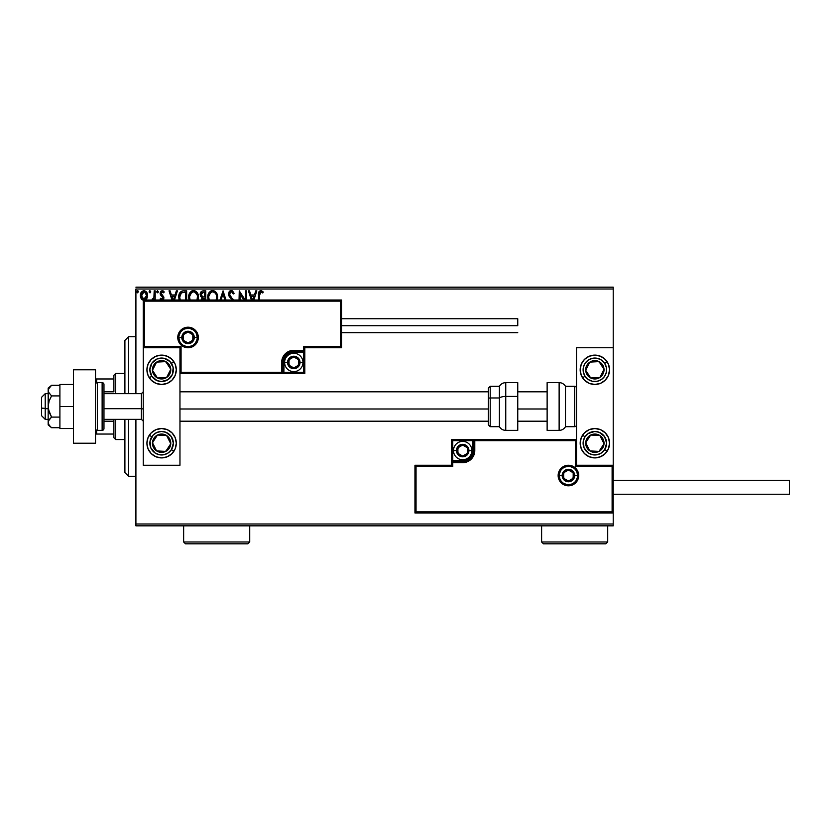 <?xml version="1.0" encoding="UTF-8"?>
<svg xmlns="http://www.w3.org/2000/svg" width="831" height="831" viewBox="0 0 831 831"><rect width="100%" height="100%" fill="white"/><g stroke="black" fill="none" stroke-linecap="round" stroke-linejoin="round"><path stroke-width="1.25" d="M135.91 525.836L613.216 525.836L135.91 525.836L135.91 419.354L135.91 525.836M135.91 289.011L613.216 289.011L613.216 347.763L576.496 347.763L576.496 465.246L613.216 465.246L613.216 289.011L135.91 289.011L135.91 393.655L135.91 289.011M613.216 512.976L613.216 523.997L135.91 523.997L613.216 523.997L613.216 525.836L613.216 347.763L576.496 347.763L576.496 465.246L613.216 465.246L612.115 466.347L575.395 466.347L575.395 440.648L474.792 440.648L474.792 450.568L473.878 455.201L471.25 459.128L467.313 461.756L462.68 462.68L452.77 462.68L452.77 466.347L416.051 466.347L416.051 511.875L612.115 511.875L612.115 466.347L612.115 511.875L416.051 511.875L416.051 466.347L414.949 465.246L414.949 512.976L613.216 512.976L612.115 511.875L613.216 512.976L613.216 465.246L612.115 466.347L575.395 466.347L575.821 440.233L473.691 440.648L473.691 450.568A11.011 11.011 0 0 1 462.68 461.579L452.77 461.579L451.669 462.68L451.669 465.246L414.949 465.246L414.949 512.976L416.051 511.875L414.949 512.976L613.216 512.976M144.781 300.303L147.077 298.09L147.554 294.683L146.329 291.795L143.773 290.694L141.239 292.335L140.356 295.524L141.322 298.859L143.784 300.396M155.189 300.033L155.189 290.85L155.189 300.033L155.189 290.85L154.192 290.85L153.88 297.872L151.751 300.033M153.06 300.261L154.192 298.859L154.192 300.033L154.192 298.859L152.478 300.406M162.855 300.188L163.842 297.197L161.131 293.083L162.055 291.868L163.676 292.824L164.247 291.961L162.211 290.684L160.934 291.224L160.134 293.156L160.57 295.047L162.918 297.768L162.19 299.222L160.705 298.267L160.123 299.067L161.453 300.282M186.653 300.033L186.653 290.85L183.661 290.85L186.653 290.85L186.653 300.033L186.653 290.85L183.381 290.85L180.961 291.536L179.319 293.79L179.174 300.105M205.766 300.033L205.766 290.85L205.766 300.033L205.766 290.85L203.19 290.85L201.466 291.421L200.333 293.187L200.458 296.075L202.193 297.778L200.998 300.126M226.001 300.033L223.061 290.85L226.001 300.033L223.061 290.85L219.955 300.033M221.036 300.033L222.978 293.956L224.931 300.033L222.978 293.956L221.036 300.033M245.467 290.85L245.467 300.033L245.467 290.85L246.454 290.85L245.467 290.85L246.454 290.85L246.454 300.033M239.266 290.85L245.218 300.033L239.266 290.85L239.048 300.033M240.034 300.033L240.034 294.112L243.867 300.033L240.034 294.112L240.034 300.033M259.49 294.153L259.469 300.033L259.75 292.626L261.017 291.847L262.762 292.99L263.261 292.003L261.204 290.549L259.116 291.401L258.483 300.033L258.483 294.59M253.891 300.033L256.841 290.85L255.761 290.85L256.841 290.85L253.891 300.033L256.841 290.85L255.761 290.85L254.442 294.974L250.827 294.974L249.508 290.85L248.438 290.85L251.378 300.033M233.407 300.521L229.512 294.34L230.893 291.889L232.015 292.076L233.293 293.977L234.103 293.333L232.244 290.777L229.574 291.224L228.504 293.997L229.138 296.283L232.109 299.804M217.047 300.458L217.629 297.218L216.974 293.842L214.845 291.162L212.663 290.518L210.482 291.182L208.238 294.247L207.74 297.28L208.384 300.697M197.944 300.458L198.516 297.218L197.861 293.842L195.742 291.162L193.561 290.518L191.369 291.182L189.125 294.247L188.627 297.28L189.271 300.697M174.489 300.033L177.429 290.85L176.349 290.85L177.429 290.85L174.489 300.033L177.429 290.85L176.349 290.85L175.029 294.974L171.425 294.974L170.095 290.85L169.025 290.85L171.965 300.033M158.316 291.754L157.495 290.684L156.716 292.128L158.108 292.46L158.316 291.754L157.495 292.824L158.316 291.754L157.495 292.824L156.664 291.754L157.495 292.824L156.664 291.754L157.495 290.684L156.664 291.754L157.495 290.684L158.316 291.754L157.495 290.684L156.664 291.754M150.733 291.754L149.559 290.788L149.289 292.46L150.099 292.803L150.691 292.128L149.912 292.824L150.733 291.754L149.912 292.824L149.092 291.754L149.912 292.824L149.092 291.754L149.912 290.684L149.092 291.754L149.912 290.684L150.733 291.754L149.912 290.684M137.655 292.824L136.731 291.754L137.562 292.824L136.731 291.754L137.562 290.684L138.382 291.754L137.915 290.788L136.938 291.047L137.198 292.73L138.382 291.754L137.551 292.824M613.216 287.183L135.91 287.183L613.216 287.183L613.216 289.011L613.216 287.183M259.116 291.411L260.83 290.518C258.867 291.193 258.088 292.689 258.483 295.026M263.261 292.003L262.762 292.99L263.261 292.003L260.654 290.528M262.762 292.99L260.602 291.868M261.339 291.951L259.469 295.15M259.75 292.647L259.584 293.166M249.508 290.85L248.438 290.85L249.508 290.85L250.827 294.974L254.442 294.974L255.761 290.85M252.458 300.033L251.253 296.283L254.016 296.283L252.821 300.033L254.016 296.283L251.253 296.283L252.458 300.033M232.607 291.016L234.103 293.333L231.215 290.518L228.504 293.997L231.787 299.337M231.662 291.899L233.293 293.977L234.103 293.333L233.293 293.977L232.971 293.27M229.522 293.572L230.893 291.889M230.997 296.854L229.491 294.018L229.979 295.566M233.438 301.03L231.454 297.332M232.732 298.755L233.054 299.305M231.859 299.42L230.634 298.142M229.823 297.259L229.086 296.189M229.138 296.283L228.67 295.192M228.93 292.128L229.73 291.079M230.062 290.84L230.883 290.538M229.574 294.662L229.491 293.79M217.203 300.033L217.629 297.218C217.67 293.561 216.018 291.328 212.663 290.518C209.319 291.359 207.677 293.613 207.74 297.28L208.01 299.586M217.556 298.35L217.473 298.952M208.02 294.963L208.228 294.267M208.238 294.247L208.01 294.984M208.924 292.855L210.492 291.182M211.095 290.85L212.071 290.559M213.255 290.559L213.796 290.684M214.969 291.245L215.717 291.91M216.984 293.862L217.203 294.454M217.629 297.218L217.608 296.646M216.289 299.544L216.496 298.703M209.246 300.033L208.726 297.28C208.664 294.319 209.994 292.502 212.705 291.837C215.374 292.502 216.683 294.299 216.642 297.228L216.112 300.001M209.412 300.365L208.945 299.139M208.778 296.355L210.617 292.616M209.921 293.322L209.319 294.361M216.07 294.403L216.34 295.109M214.44 292.367L215.696 293.707M203.19 290.85L205.766 290.85L203.19 290.85C201.185 291.162 200.178 292.377 200.167 294.496L202.193 297.778L200.988 300.521M200.645 296.47L200.354 295.805M200.198 293.842L200.427 292.917M200.333 293.187L201.133 291.723M203.283 296.906L204.281 296.947L202.702 296.792L201.154 294.496L203.647 292.169L204.779 292.169L204.779 296.947L202.889 296.844M201.985 300.23L202.567 298.796L204.27 298.267L203.502 298.319M201.975 300.49L204.27 298.267L204.779 300.033L204.27 298.267M202.816 298.568L202.068 299.742M202.162 299.461L202.006 300.033M202.359 296.657L201.559 295.929M201.206 293.935L202.151 292.45M198.09 300.033L198.495 297.799M198.453 298.35L198.36 298.952M188.627 297.28L189.032 300.033L188.627 297.28C188.564 293.613 190.206 291.359 193.561 290.518L193.852 290.528M188.647 296.709L188.689 296.127M188.897 294.995L189.125 294.267M189.811 292.855L190.496 291.951M191.992 290.85L192.958 290.559M198.495 296.636L198.516 297.218C198.557 293.561 196.905 291.328 193.561 290.518M194.142 290.559L194.683 290.684M195.867 291.255L196.604 291.91M197.871 293.862L198.1 294.454M196.023 292.979L194.942 292.138L197.227 295.109M190.143 300.033L189.613 297.28C189.551 294.319 190.881 292.502 193.592 291.837C196.261 292.502 197.57 294.299 197.529 297.228L197.394 298.703M189.613 297.28L189.665 298.215L189.613 297.28M190.299 300.365L189.842 299.139M189.665 296.355L191.504 292.616M190.818 293.322L190.206 294.361M197.176 299.544L197.477 296.303L196.999 300.001M196.957 294.403L196.583 293.707M183.661 290.85C180.234 291.317 178.592 293.405 178.748 297.114L179.153 300.033M179.018 299.565L178.883 298.911M178.758 296.553L178.8 295.981M181.916 291.079L182.508 290.943M182.54 290.933L183.1 290.871M180.244 299.949L179.735 297.114L181.376 292.834L185.666 292.169L185.666 300.033L185.666 292.169L184.596 292.169M180.504 293.831L181.376 292.844M180.244 294.33L179.735 297.114L180.327 294.153M170.095 290.85L169.025 290.85L170.095 290.85L171.425 294.974L175.029 294.974L176.349 290.85M173.045 300.033L171.84 296.283L174.603 296.283L173.409 300.033L174.603 296.283L171.84 296.283L173.045 300.033M160.123 299.067L160.705 298.267L160.123 299.067L160.934 299.96M161.765 299.222L160.954 298.599M162.876 298.402L162.19 299.222M162.928 297.986L162.242 296.605M162.689 297.134L160.456 294.849L161.702 296.168L160.123 293.395L160.456 294.849M164.247 291.961L163.676 292.824L164.247 291.961L162.211 290.684L160.123 293.395M163.115 290.892L163.832 291.421M163.676 292.824L162.325 291.837L163.427 292.47M162.533 291.858L161.121 293.353L162.19 291.847M161.172 292.865L161.453 294.392M161.121 293.353L162.409 295.213L161.349 294.247M163.915 297.945L163.603 296.49L163.198 299.918M163.811 298.796L163.593 299.368M153.88 297.872L152.198 299.087L152.914 299.202M154.192 294.808L154.099 296.833M154.161 296.023L154.182 295.182M154.192 290.85L155.189 290.85L154.192 290.85L154.192 294.008M145.435 300.033L146.651 298.848L147.606 295.524C147.627 292.855 146.422 291.245 143.981 290.684C141.54 291.245 140.335 292.855 140.356 295.524L141.322 298.859L143.981 300.406M146.142 299.472L145.529 299.97M143.244 300.313L141.821 299.482M140.875 298.069L140.605 297.332M140.584 297.29L140.408 296.397M140.875 293L141.239 292.325M143.773 290.694L144.417 290.715M146.723 292.335L147.035 292.886M147.191 293.25L147.399 293.862M147.378 297.269L147.077 298.08M143.981 291.837L143.358 291.93L144.594 291.93L146.62 295.514L143.825 299.243L141.343 295.514L141.499 294.267L141.384 296.137L143.981 291.837L145.83 292.855M146.007 293.114L146.578 294.891M143.825 299.243L146.62 295.514L145.996 297.924L144.604 299.15M143.67 299.222L142.34 298.433L141.384 296.137M146.578 296.148L146.62 295.514M137.562 290.684L136.731 291.754L137.562 290.684L138.382 291.754L137.562 290.684L136.731 291.754M216.424 295.4L216.59 296.303M208.945 299.129L208.778 298.215M203.647 292.169L204.779 292.169L204.281 296.947M197.311 295.4L197.477 296.303M189.832 299.129L189.665 298.215M179.974 299.17L179.849 298.558M141.343 295.514L141.384 294.891M141.499 294.267L142.807 292.2M144.594 291.93L145.165 292.2M146.474 296.76L145.996 297.924M143.358 299.15L142.807 298.859M128.566 476.267L124.899 472.59L124.899 419.354L124.899 472.59L128.566 476.267L135.91 476.267L128.566 476.267L128.566 419.354L128.566 476.267M124.899 340.419L128.566 336.742L135.91 336.742L128.566 336.742L128.566 393.655L128.566 336.742L124.899 340.419L124.899 393.655L124.899 340.419M161.609 355.107A14.688 14.688 0 0 1 176.297 369.785A14.688 14.688 0 0 1 161.609 384.473L155.989 383.361L151.221 380.172L148.043 375.404L146.921 369.785L148.043 364.165L151.221 359.408L155.989 356.219L161.609 355.107L167.228 356.219L171.996 359.408L175.175 364.165L176.297 369.785L175.175 375.404L171.996 380.172L167.228 383.361L161.609 384.473A14.688 14.688 0 0 1 146.921 369.785A14.688 14.688 0 0 1 161.609 355.107M161.609 428.536A14.688 14.688 0 0 1 176.297 443.224A14.688 14.688 0 0 1 161.609 457.902L155.989 456.79L151.221 453.601L148.043 448.844L146.921 443.224L148.043 437.605L151.221 432.837L155.989 429.648L161.609 428.536L167.228 429.648L171.996 432.837L175.175 437.605L176.297 443.224L175.175 448.844L171.996 453.601L167.228 456.79L161.609 457.902A14.688 14.688 0 0 1 146.921 443.224A14.688 14.688 0 0 1 161.609 428.536M179.963 465.246L179.963 347.763L143.254 347.763L143.254 465.246L179.963 465.246L143.254 465.246L143.254 347.763L144.355 346.662L181.075 346.662L181.075 372.361L281.667 372.361L281.667 362.441L282.592 357.808L285.22 353.881L289.146 351.253L293.79 350.329L303.699 350.329L303.699 346.662L340.419 346.662L340.419 301.134L144.355 301.134L144.355 346.662L144.355 301.134L340.419 301.134L340.419 346.662L341.52 347.763L341.52 300.033L143.254 300.033L143.254 347.763L179.963 347.763L179.963 465.246M594.861 457.902A14.688 14.688 0 0 1 580.173 443.224A14.688 14.688 0 0 1 594.861 428.536L600.481 429.648L605.238 432.837L608.427 437.605L609.538 443.224L608.427 448.844L605.238 453.601L600.481 456.79L594.861 457.902L589.241 456.79L584.473 453.601L581.285 448.844L580.173 443.224L581.285 437.605L584.473 432.837L589.241 429.648L594.861 428.536A14.688 14.688 0 0 1 609.538 443.224A14.688 14.688 0 0 1 594.861 457.902M594.861 384.473A14.688 14.688 0 0 1 580.173 369.785A14.688 14.688 0 0 1 594.861 355.107L600.481 356.219L605.238 359.408L608.427 364.165L609.538 369.785L608.427 375.404L605.238 380.172L600.481 383.361L594.861 384.473L589.241 383.361L584.473 380.172L581.285 375.404L580.173 369.785L581.285 364.165L584.473 359.408L589.241 356.219L594.861 355.107A14.688 14.688 0 0 1 609.538 369.785A14.688 14.688 0 0 1 582.562 377.825L585.024 376.214A11.748 11.748 0 0 1 588.431 359.958A11.748 11.748 0 0 1 604.688 363.365L607.149 361.755L604.688 363.365L606.401 367.614L606.36 372.205L604.553 376.412L601.28 379.622L597.032 381.336L592.441 381.284L588.223 379.487L585.024 376.214L583.31 371.966L583.362 367.375L585.159 363.157L588.431 359.958L592.68 358.244L597.271 358.286L601.488 360.093L604.688 363.365A11.748 11.748 0 0 1 601.28 379.622A11.748 11.748 0 0 1 585.024 376.214L582.562 377.825A14.688 14.688 0 0 1 597.718 355.388M41.55 415.677L41.55 408.063L45.217 408.686L45.217 393.655L45.217 408.686L48.156 408.686L41.55 408.063L41.55 415.687L45.217 419.354L45.217 408.686L45.217 419.354L48.156 419.354M143.254 408.997L141.415 408.686L141.415 419.354L141.415 408.686L103.968 408.686L141.415 408.686L141.415 393.655L141.415 408.686L143.254 408.997M547.13 408.997L517.755 408.997L547.13 408.997M488.379 408.997L179.963 408.997L488.379 408.997M41.55 408.063L41.55 397.332L41.55 408.063M559.242 475.529L562.182 475.529L559.242 475.529A9.183 9.183 0 0 1 568.425 466.347A9.183 9.183 0 0 1 577.597 475.529L578.698 475.529A10.284 10.284 0 0 0 568.425 465.246A10.284 10.284 0 0 0 558.141 475.529A10.284 10.284 0 0 0 568.425 485.813A10.284 10.284 0 0 0 578.698 475.529L577.597 475.529A9.183 9.183 0 0 1 568.425 484.712A9.183 9.183 0 0 1 559.242 475.529L558.141 475.529L558.339 473.525L561.154 468.258L564.488 466.035L568.425 465.246L572.351 466.035L575.686 468.258L577.919 471.593L578.698 475.529L577.919 479.466L575.686 482.801L572.351 485.024L568.425 485.813L564.488 485.024L561.154 482.801L558.339 477.534L558.141 475.529L559.242 475.529A9.183 9.183 0 0 1 568.425 466.347A9.183 9.183 0 0 1 577.597 475.529A9.183 9.183 0 0 1 568.425 484.712A9.183 9.183 0 0 1 559.242 475.529L559.938 479.04M451.669 462.514L451.669 462.68A1.101 1.101 0 0 1 452.77 461.579L452.77 460.478L462.68 460.478A9.91 9.91 0 0 0 472.59 450.568L472.59 440.648L452.77 440.648L452.77 460.478L464.612 460.291L469.692 457.569L472.403 452.5L472.59 440.648L473.691 440.648A1.101 1.101 0 0 1 474.792 439.547L474.792 440.648L474.792 439.547L576.413 439.63L451.669 439.547L451.669 462.036M451.669 465.246L414.949 465.246L416.051 466.347L452.77 466.347L451.669 465.246L452.77 466.347L452.77 462.68L451.669 462.68L451.669 465.246M452.77 462.68L452.77 460.478L451.669 460.478L451.669 462.68L462.68 462.68L462.68 461.579L452.77 461.579L452.77 462.68M462.68 460.478L462.68 461.579L462.68 460.478M472.59 450.568L473.691 450.568A11.011 11.011 0 0 1 462.68 461.579L462.68 462.68A12.112 12.112 0 0 0 474.792 450.568L472.59 450.568M451.669 439.547L451.669 460.478L452.77 460.478L452.77 440.648L451.669 439.547L452.77 440.648L472.59 440.648L472.59 439.547L451.669 439.547M473.691 440.648L473.691 450.568L474.792 450.568L474.792 440.648L472.59 440.648L472.59 439.547L474.792 439.547A1.101 1.101 0 0 0 473.691 440.648M560.79 480.63L561.933 482.022M563.325 483.164L566.628 484.535M568.425 484.712L571.936 484.006M573.525 483.164L574.907 482.022M576.049 480.63L577.42 477.316M577.597 475.529L574.668 475.529A6.243 6.243 0 0 1 568.425 481.772A6.243 6.243 0 0 1 562.182 475.529L564.01 471.115L568.425 469.286L572.839 471.115L574.668 475.529L572.839 479.944L568.425 481.772L564.01 479.944L562.182 475.529A6.243 6.243 0 0 1 568.425 469.286A6.243 6.243 0 0 1 574.668 475.529L577.597 475.529L576.901 472.018M576.049 470.429L574.907 469.037M573.525 467.895L570.211 466.523M568.425 466.347L564.903 467.053M563.325 467.895L561.933 469.037M560.79 470.429L559.419 473.743M197.227 337.479L194.288 337.479A6.243 6.243 0 0 1 188.045 343.722A6.243 6.243 0 0 1 181.802 337.479L183.63 333.065L188.045 331.237L192.46 333.065L194.288 337.479L192.46 341.894L188.045 343.722L183.63 341.894L181.802 337.479L178.862 337.479L181.802 337.479A6.243 6.243 0 0 1 188.045 331.237A6.243 6.243 0 0 1 194.288 337.479L197.227 337.479A9.183 9.183 0 0 1 188.045 346.662A9.183 9.183 0 0 1 178.862 337.479L177.761 337.479A10.284 10.284 0 0 0 188.045 347.763A10.284 10.284 0 0 0 198.329 337.479A10.284 10.284 0 0 0 188.045 327.196A10.284 10.284 0 0 0 177.761 337.479L178.862 337.479A9.183 9.183 0 0 1 188.045 328.297A9.183 9.183 0 0 1 197.227 337.479L198.329 337.479L198.131 339.484L195.316 344.751L191.982 346.974L188.045 347.763L184.108 346.974L180.774 344.751L178.551 341.416L177.761 337.479L178.551 333.543L180.774 330.208L184.108 327.985L188.045 327.196L191.982 327.985L195.316 330.208L198.131 335.475L198.329 337.479L197.227 337.479A9.183 9.183 0 0 1 188.045 346.662A9.183 9.183 0 0 1 178.862 337.479A9.183 9.183 0 0 1 188.045 328.297A9.183 9.183 0 0 1 197.227 337.479L196.521 333.969M304.8 347.763L341.52 347.763L341.52 300.033L340.419 301.134L341.52 300.033L143.254 300.033L144.355 301.134L143.254 300.033L143.254 347.763L144.355 346.662L181.075 346.662L180.649 372.776L282.769 372.361L282.769 362.441A11.011 11.011 0 0 1 293.79 351.43L303.699 351.43L304.8 350.329L304.8 347.763L341.52 347.763L340.419 346.662L303.699 346.662L304.8 347.763L303.699 346.662L303.699 350.329L304.8 350.329L304.8 347.763M304.8 350.495L304.8 350.329A1.101 1.101 0 0 1 303.699 351.43L303.699 352.531L293.79 352.531A9.91 9.91 0 0 0 283.87 362.441L283.87 372.361L303.699 372.361L303.699 352.531L291.858 352.718L286.778 355.439L284.067 360.509L283.87 372.361L282.769 372.361A1.101 1.101 0 0 1 281.667 373.462L281.667 372.361L281.667 373.462L179.963 373.462L304.8 373.462L304.8 350.973M303.699 350.329L303.699 352.531L304.8 352.531L304.8 350.329L293.79 350.329L293.79 351.43L303.699 351.43L303.699 350.329M293.79 352.531L293.79 351.43L293.79 352.531M283.87 362.441L282.769 362.441A11.011 11.011 0 0 1 293.79 351.43L293.79 350.329A12.112 12.112 0 0 0 281.667 362.441L283.87 362.441M304.8 373.462L304.8 352.531L303.699 352.531L303.699 372.361L304.8 373.462L303.699 372.361L283.87 372.361L283.87 373.462L304.8 373.462M282.769 372.361L282.769 362.441L281.667 362.441L281.667 372.361L283.87 372.361L283.87 373.462L281.667 373.462A1.101 1.101 0 0 0 282.769 372.361M195.68 332.379L194.537 330.987M193.145 329.845L189.832 328.474M188.045 328.297L184.534 329.003M182.945 329.845L181.553 330.987M180.41 332.379L179.039 335.693M178.862 337.479L179.569 340.99M180.41 342.58L181.553 343.972M182.945 345.114L186.258 346.485M188.045 346.662L191.556 345.956M193.145 345.114L194.537 343.972M195.68 342.58L197.051 339.266M298.558 361.07L298.558 359.688A5.505 5.505 0 0 1 299.295 362.441L298.558 362.441L298.558 361.07L298.558 362.441L299.295 362.441L299.108 361.018L297.685 358.556L293.79 356.935L289.894 358.556L288.284 362.441L289.894 366.336L293.79 367.956L297.685 366.336L299.295 362.441A5.505 5.505 0 0 1 289.022 365.204A5.505 5.505 0 0 1 293.79 356.935L289.022 359.688L289.022 365.204L293.79 367.956L298.558 365.204L298.558 362.441L298.558 365.204L293.79 367.956L289.022 365.204L289.022 359.688L293.79 356.935A5.505 5.505 0 0 1 298.558 359.688L293.79 356.935L298.558 359.688L298.558 361.07M287.547 362.441A6.243 6.243 0 0 1 293.79 356.208A6.243 6.243 0 0 1 300.033 362.441L302.962 362.441A9.183 9.183 0 0 0 293.79 353.268A9.183 9.183 0 0 0 284.607 362.441L287.547 362.441L289.375 358.036L293.79 356.208L298.204 358.036L300.033 362.441L298.204 366.855L293.79 368.684L289.375 366.855L287.547 362.441L284.607 362.441A9.183 9.183 0 0 1 293.79 353.268A9.183 9.183 0 0 1 302.962 362.441A9.183 9.183 0 0 1 293.79 371.623A9.183 9.183 0 0 1 284.607 362.441A9.183 9.183 0 0 0 293.79 371.623A9.183 9.183 0 0 0 302.962 362.441L300.033 362.441A6.243 6.243 0 0 1 293.79 368.684A6.243 6.243 0 0 1 287.547 362.441M467.448 449.187L467.448 447.805A5.505 5.505 0 0 1 468.185 450.568L467.448 450.568L467.448 449.187L467.448 450.568L468.185 450.568L467.998 449.135L466.575 446.673L462.68 445.052L458.785 446.673L457.175 450.568L458.785 454.453L462.68 456.074L466.575 454.453L468.185 450.568A5.505 5.505 0 0 1 457.912 453.321A5.505 5.505 0 0 1 462.68 445.052L457.912 447.805L457.912 453.321L462.68 456.074L467.448 453.321L467.448 450.568L467.448 453.321L462.68 456.074L457.912 453.321L457.912 447.805L462.68 445.052A5.505 5.505 0 0 1 467.448 447.805L462.68 445.052L467.448 447.805L467.448 449.187M456.437 450.568A6.243 6.243 0 0 1 462.68 444.325A6.243 6.243 0 0 1 468.923 450.568L471.863 450.568A9.183 9.183 0 0 0 462.68 441.386A9.183 9.183 0 0 0 453.497 450.568L456.437 450.568L458.265 446.154L462.68 444.325L467.095 446.154L468.923 450.568L467.095 454.973L462.68 456.801L458.265 454.973L456.437 450.568L453.497 450.568A9.183 9.183 0 0 1 462.68 441.386A9.183 9.183 0 0 1 471.863 450.568A9.183 9.183 0 0 1 462.68 459.74A9.183 9.183 0 0 1 453.497 450.568A9.183 9.183 0 0 0 462.68 459.74A9.183 9.183 0 0 0 471.863 450.568L468.923 450.568A6.243 6.243 0 0 1 462.68 456.801A6.243 6.243 0 0 1 456.437 450.568M573.193 474.158L573.193 472.777A5.505 5.505 0 0 1 573.93 475.529L573.193 475.529L573.193 474.158L573.193 475.529L573.93 475.529L573.743 474.106L572.32 471.634L568.425 470.024L564.529 471.634L562.909 475.529L564.529 479.425L568.425 481.035L572.32 479.425L573.93 475.529A5.505 5.505 0 0 1 563.647 478.282A5.505 5.505 0 0 1 568.425 470.024L563.647 472.777L563.647 478.282L568.425 481.035L573.193 478.282L573.193 475.529L573.193 478.282L568.425 481.035L563.647 478.282L563.647 472.777L568.425 470.024A5.505 5.505 0 0 1 573.193 472.777L568.425 470.024L573.193 472.777L573.193 474.158M192.813 336.098L192.813 334.727A5.505 5.505 0 0 1 193.55 337.479L192.813 337.479L192.813 336.098L192.813 337.479L193.55 337.479L193.363 336.056L191.94 333.584L188.045 331.974L184.15 333.584L182.54 337.479L184.15 341.375L188.045 342.985L191.94 341.375L193.55 337.479A5.505 5.505 0 0 1 183.277 340.232A5.505 5.505 0 0 1 188.045 331.974L183.277 334.727L183.277 340.232L188.045 342.985L192.813 340.232L192.813 337.479L192.813 340.232L188.045 342.985L183.277 340.232L183.277 334.727L188.045 331.974A5.505 5.505 0 0 1 192.813 334.727L188.045 331.974L192.813 334.727L192.813 336.098M154.327 439.828L152.447 442.715A9.183 9.183 0 0 1 153.922 438.197L154.961 438.872L153.704 440.794L154.961 438.872L153.922 438.197L152.894 440.357L152.624 445.104L154.774 449.342L156.592 450.901L161.1 452.386L163.499 452.199L167.737 450.059L169.295 448.241L170.334 446.081L170.594 441.334L169.804 439.08L166.626 435.537L162.118 434.052L159.729 434.239L157.464 435.029L153.922 438.197A9.183 9.183 0 0 1 170.771 443.723A9.183 9.183 0 0 1 156.592 450.901L165.753 451.41L170.771 443.723L166.626 435.537L157.464 435.029L154.961 438.872L157.464 435.029L163.198 435.351M176.016 440.357A14.688 14.688 0 0 1 173.908 451.254L171.446 449.644A11.748 11.748 0 0 1 155.189 453.061A11.748 11.748 0 0 1 151.772 436.794L149.32 435.184A14.688 14.688 0 0 1 149.393 435.06M148.043 437.594A14.688 14.688 0 0 1 149.32 435.184L151.772 436.794A11.748 11.748 0 0 1 168.039 433.387A11.748 11.748 0 0 1 171.446 449.644L168.236 452.926L164.019 454.723L159.438 454.765L155.189 453.061L150.806 447.826L150.068 441.043L153.216 434.997L157.007 432.411L161.484 431.476L165.992 432.317L171.311 436.597L173.357 443.1L171.446 449.644L173.908 451.254A14.688 14.688 0 0 1 158.752 457.621M158.742 457.621A14.688 14.688 0 0 1 149.403 451.378M149.393 451.378A14.688 14.688 0 0 1 147.201 440.357M147.212 440.347A14.688 14.688 0 0 1 148.043 437.605M149.403 435.06A14.688 14.688 0 0 1 158.742 428.817M158.752 428.817A14.688 14.688 0 0 1 175.175 437.594M175.175 437.605A14.688 14.688 0 0 1 176.016 440.347M162.315 451.223L156.592 450.901A9.183 9.183 0 0 1 152.447 442.715L156.592 450.901L152.447 442.715L153.704 440.794M164.341 435.413L166.626 435.537L170.771 443.723L165.753 451.41L163.468 451.285M169.742 441.677L169.223 440.659M155.033 447.836L155.553 448.854M587.579 439.828L585.689 442.715A9.183 9.183 0 0 1 587.174 438.197L588.203 438.872L586.946 440.794L588.203 438.872L587.174 438.197L586.135 440.357L585.876 445.104L586.665 447.369L589.833 450.901L594.352 452.386L596.741 452.199L599.006 451.41L602.537 448.241L604.023 443.723L603.836 441.334L601.696 437.096L599.878 435.537L595.36 434.052L592.97 434.239L588.732 436.379L587.174 438.197A9.183 9.183 0 0 1 604.023 443.723A9.183 9.183 0 0 1 589.833 450.901L599.006 451.41L604.023 443.723L599.878 435.537L590.716 435.029L588.203 438.872L590.716 435.029L596.44 435.351M609.258 440.357A14.688 14.688 0 0 1 607.149 451.254L604.688 449.644A11.748 11.748 0 0 1 588.431 453.061A11.748 11.748 0 0 1 585.024 436.794L582.562 435.184A14.688 14.688 0 0 1 597.718 428.817M581.285 437.594A14.688 14.688 0 0 1 582.562 435.184L585.024 436.794A11.748 11.748 0 0 1 601.28 433.387A11.748 11.748 0 0 1 604.688 449.644L601.488 452.926L597.271 454.723L592.68 454.765L588.431 453.061L584.048 447.826L583.31 441.043L585.024 436.794L588.223 433.522L594.736 431.476L599.244 432.317L604.553 436.597L606.609 443.1L604.688 449.644L607.149 451.254A14.688 14.688 0 0 1 597.728 457.621M597.718 457.621A14.688 14.688 0 0 1 580.453 440.357M580.453 440.347A14.688 14.688 0 0 1 581.285 437.605M597.728 428.817A14.688 14.688 0 0 1 608.427 437.594M608.427 437.605A14.688 14.688 0 0 1 609.258 440.347M595.567 451.223L589.833 450.901A9.183 9.183 0 0 1 585.689 442.715L589.833 450.901L585.689 442.715L586.946 440.794M597.582 435.413L599.878 435.537L604.023 443.723L599.006 451.41L596.71 451.285M602.984 441.677L602.465 440.659M588.286 447.836L588.805 448.854M600.886 364.487L599.006 361.599A9.183 9.183 0 0 1 602.537 364.767L601.509 365.443L600.252 363.521L601.509 365.443L602.537 364.767L600.979 362.95L596.741 360.81L594.352 360.623L589.833 362.108L586.665 365.64L585.876 367.904L585.689 370.294L587.174 374.812L588.732 376.63L592.97 378.77L595.36 378.957L599.878 377.471L601.696 375.913L603.836 371.675L604.023 369.286L602.537 364.767A9.183 9.183 0 0 1 590.716 377.98A9.183 9.183 0 0 1 589.833 362.108L585.689 370.294L590.716 377.98L599.878 377.471L604.023 369.286L601.509 365.443L604.023 369.286L601.436 374.407M597.728 355.388A14.688 14.688 0 0 1 607.149 361.755M587.247 367.219L589.833 362.108A9.183 9.183 0 0 1 599.006 361.599L589.833 362.108L599.006 361.599L600.252 363.521M600.917 375.425L599.878 377.471L590.716 377.98L585.689 370.294L586.728 368.247M593.002 377.856L594.144 377.793M593.272 361.911L592.129 361.973M167.644 364.487L165.753 361.599A9.183 9.183 0 0 1 169.295 364.767L168.267 365.443L167.01 363.521L168.267 365.443L169.295 364.767L167.737 362.95L163.499 360.81L161.1 360.623L156.592 362.108L154.774 363.666L152.624 367.904L152.447 370.294L153.922 374.812L157.464 377.98L159.729 378.77L162.118 378.957L166.626 377.471L169.804 373.929L170.594 371.675L170.334 366.928L169.295 364.767A9.183 9.183 0 0 1 157.464 377.98A9.183 9.183 0 0 1 156.592 362.108L152.447 370.294L157.464 377.98L166.626 377.471L170.771 369.286L168.267 365.443L170.771 369.286L168.184 374.407M149.393 377.949A14.688 14.688 0 0 1 149.32 377.825L151.772 376.214A11.748 11.748 0 0 1 155.189 359.958A11.748 11.748 0 0 1 171.446 363.365L173.908 361.755A14.688 14.688 0 0 1 158.752 384.192M158.742 384.192A14.688 14.688 0 0 1 149.403 377.949M173.908 361.755L171.446 363.365A11.748 11.748 0 0 1 168.039 379.622A11.748 11.748 0 0 1 151.772 376.214L149.86 369.67L151.907 363.157L157.225 358.888L164.019 358.286L170.002 361.568L173.16 367.614L172.422 374.397L168.039 379.622L161.484 381.533L157.007 380.598L151.772 376.214L149.32 377.825M153.995 367.219L156.592 362.108A9.183 9.183 0 0 1 165.753 361.599L156.592 362.108L165.753 361.599L167.01 363.521M167.665 375.425L166.626 377.471L157.464 377.98L152.447 370.294L153.486 368.247M159.76 377.856L160.902 377.793M160.03 361.911L158.877 361.973M559.128 382.644L559.128 430.375A7.344 7.344 0 0 0 565.485 426.698L565.485 386.311A7.344 7.344 0 0 0 559.128 382.644L547.13 382.644L547.13 430.375L559.128 430.375L559.128 382.644A7.344 7.344 0 0 1 565.485 386.311L565.485 426.698L574.668 426.698A1.839 1.839 0 0 0 576.496 424.859A1.839 1.839 0 0 1 574.668 426.698L574.668 386.311L574.668 426.698L565.485 426.698A7.344 7.344 0 0 1 559.128 430.375L547.13 430.375L547.13 382.644L559.128 382.644M576.496 388.15A1.839 1.839 0 0 0 574.668 386.311L565.485 386.311L574.668 386.311A1.839 1.839 0 0 1 576.496 388.15M505.757 430.281L505.757 396.418A7.344 3.106 180 0 0 499.4 397.976L499.4 426.625M490.217 426.625L490.217 397.976A1.839 0.779 180 0 0 488.379 398.745L488.379 424.786M517.755 382.665L517.755 396.418L517.755 382.644L505.757 382.644L505.757 396.418L517.755 396.418L517.755 430.344L517.755 396.418L505.757 396.418L505.757 430.375C502.984 430.281 500.864 429.056 499.4 426.698L499.4 397.976L490.217 397.976L490.217 426.698L488.379 424.859L488.379 388.357M499.4 386.394L499.4 397.976L499.4 386.311L490.217 386.311L490.217 397.976L499.4 397.976A7.344 3.106 0 0 1 505.757 396.418L505.757 382.727M488.379 397.82L488.379 400.303M488.379 388.222L488.379 398.745A1.839 0.779 0 0 1 490.217 397.976L490.217 386.394M613.216 494.258L789.45 494.258L789.45 480.308L613.216 480.308L789.45 480.308L789.45 494.258L613.216 494.258M517.755 325.731L341.52 325.731L517.755 325.731L517.755 318.751L517.755 325.731M48.156 390.528L48.156 388.15L48.416 392.003L51.543 395.909L49.133 400.978L48.156 406.504L48.156 390.601L48.416 409.309L51.543 417.1L49.133 419.634L48.156 422.408L48.156 406.504L48.156 424.859L51.543 427.705L49.133 425.171L48.156 422.408L49.133 425.171L51.543 427.705L59.905 427.705L51.543 427.705L48.156 424.859L48.416 420.995L51.543 417.1L59.905 417.1L51.543 417.1L49.122 412.031L48.156 406.504L49.133 400.978L51.543 395.909L59.905 395.909L51.543 395.909L48.416 392.014L48.416 389.209L51.543 385.304L59.905 385.304L51.543 385.304L49.133 387.838M48.416 392.003L49.133 393.375M48.156 390.601L49.133 387.848L51.543 385.304L48.156 388.15M50.296 426.563L51.543 427.705M59.905 428.536L73.492 428.536L59.905 428.536L59.905 406.504L73.492 406.504L59.905 406.504L59.905 384.473L73.492 384.473L59.905 384.473L59.905 428.536M73.492 443.224L73.492 369.785L95.523 369.785L73.492 369.785L73.492 443.224L95.523 443.224L95.523 369.785L95.523 443.224L73.492 443.224M102.13 382.644L102.13 430.375A1.839 1.839 0 0 0 103.968 428.536L103.968 384.473A1.839 1.839 0 0 0 102.13 382.644L97.362 382.644A1.839 1.839 0 0 0 95.523 384.473A1.839 1.839 0 0 1 97.362 382.644L97.362 430.375L97.362 382.644L102.13 382.644A1.839 1.839 0 0 1 103.968 384.473L103.968 428.536A1.839 1.839 0 0 1 102.13 430.375L102.13 382.644M95.523 428.536A1.839 1.839 0 0 0 97.362 430.375L102.13 430.375L97.362 430.375A1.839 1.839 0 0 1 95.523 428.536M113.878 421.192L113.878 437.708L115.717 439.547L115.717 419.354L115.717 439.547L124.899 439.547L115.717 439.547L113.878 437.708L113.878 419.354L113.878 421.192L103.968 421.192L113.878 421.192M113.878 391.817L113.878 378.967L113.878 391.817L103.968 391.817L113.878 391.817M113.878 375.3L113.878 378.967L113.878 375.3L115.717 373.462L113.878 375.3M115.717 393.655L115.717 373.462L115.717 393.655M124.899 373.462L115.717 373.462L124.899 373.462M95.523 434.042L113.878 434.042L96.625 434.042L96.625 430.219L96.625 434.042L95.523 434.042M113.878 378.967L95.523 378.967L96.625 378.967L96.625 382.79L96.625 378.967L113.878 378.967M541.615 541.989L543.453 543.817L605.872 543.817L607.71 541.989L541.615 541.989L607.71 541.989L607.71 525.836L607.71 541.989L605.872 543.817L543.453 543.817L541.615 541.989L541.615 525.836L541.615 541.989M183.641 541.989L185.479 543.817L247.898 543.817L249.726 541.989L183.641 541.989L249.726 541.989L249.726 525.836L249.726 541.989L247.898 543.817L185.479 543.817L183.641 541.989L183.641 525.836L183.641 541.989M143.254 421.192L141.415 419.354L103.968 419.354M179.963 421.192L488.379 421.192M517.755 421.192L547.13 421.192M179.963 391.817L488.379 391.817M517.755 391.817L547.13 391.817M143.254 391.817L141.415 393.655L103.968 393.655M48.156 393.655L45.217 393.655L41.55 397.322M499.4 426.698L490.217 426.698M517.755 430.375L505.757 430.375M490.217 386.311L488.379 388.15M505.757 382.644C502.984 382.727 500.864 383.953 499.4 386.311M341.52 332.701L517.755 332.701M341.52 318.751L517.755 318.751"/></g></svg>
